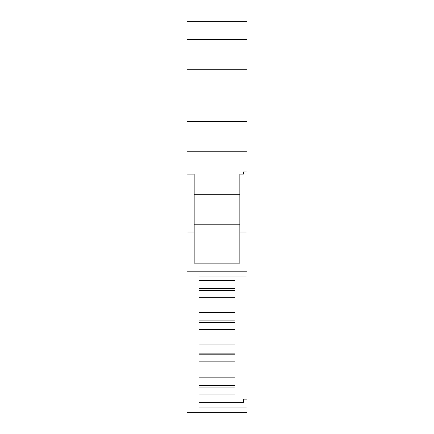 <?xml version="1.0" encoding="UTF-8"?>
<svg xmlns="http://www.w3.org/2000/svg" width="434" height="434" viewBox="0 0 434 434"><rect width="100%" height="100%" fill="white"/><g stroke="black" fill="none" stroke-linecap="round" stroke-linejoin="round"><path stroke-width="0.65" d="M186.956 69.776L247.044 69.776L247.044 21.7L186.956 21.7L186.956 412.3L247.044 412.3L247.044 407.097L198.973 407.097L198.973 276.99L247.044 276.99L247.044 407.097M186.956 271.787L247.044 271.787L247.044 276.99M186.956 232.022L194.166 232.022L194.166 263.134L239.834 263.134L239.834 232.022L247.044 232.022L247.044 271.787M186.956 174.121L194.166 174.121L194.166 232.022M239.834 232.022L239.834 174.121L243.441 174.121L243.441 171.962L247.044 171.962L247.044 232.022M186.956 151.206L247.044 151.206L247.044 171.962M239.834 194.768L194.166 194.768M247.044 151.206L247.044 121.455L186.956 121.455M247.044 69.776L247.044 121.455M247.044 39.727L186.956 39.727M243.441 402.291L243.441 399.166L243.441 402.291L198.973 402.291M198.973 280.364L235.027 280.364L235.027 288.626L198.973 288.626L198.973 276.99M194.166 224.812L239.834 224.812M243.441 399.166L247.044 399.166M235.027 280.364L235.027 297.312L198.973 297.312M198.973 312.626L235.027 312.626L235.027 329.58L198.973 329.58M198.973 344.894L235.027 344.894L235.027 361.847L198.973 361.847M198.973 377.157L235.027 377.157L235.027 394.11L198.973 394.11M243.441 174.121L243.441 171.962M198.973 320.894L235.027 320.894L235.027 312.626M198.973 353.162L235.027 353.162L235.027 344.894M198.973 385.425L235.027 385.425L235.027 377.157M235.027 387.074L198.973 387.074M235.027 354.806L198.973 354.806M235.027 322.543L198.973 322.543M235.027 290.275L198.973 290.275"/></g></svg>
